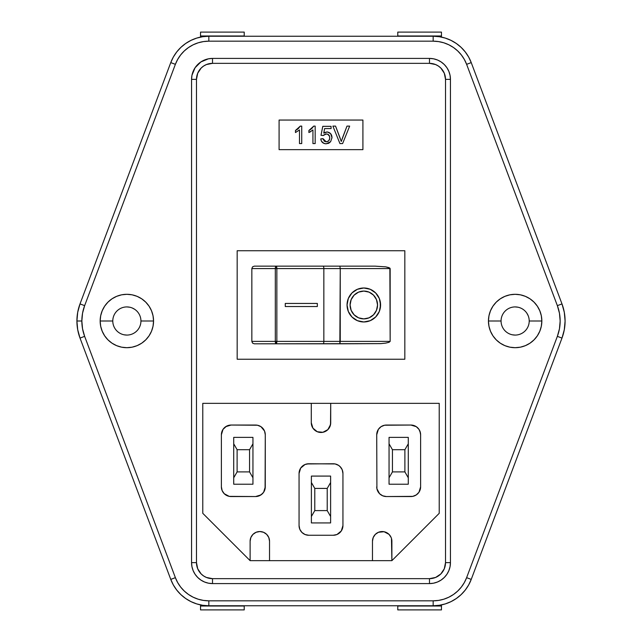 <?xml version="1.0" encoding="UTF-8"?>
<svg xmlns="http://www.w3.org/2000/svg" width="642" height="642" viewBox="0 0 642 642"><rect width="100%" height="100%" fill="white"/><g stroke="black" fill="none" stroke-linecap="round" stroke-linejoin="round"><path stroke-width="0.96" d="M433.157 36.241L208.843 36.241L433.157 36.241A40.679 40.679 0 0 1 471.236 62.603A40.679 40.679 0 0 0 433.157 36.241L433.157 41.176A35.751 35.751 0 0 1 466.622 64.336L557.36 305.648A43.608 43.608 0 0 1 557.36 336.352L466.622 577.664L471.236 579.397A40.679 40.679 0 0 1 433.157 605.759L208.843 605.759A40.679 40.679 0 0 1 170.764 579.397A40.679 40.679 0 0 0 208.843 605.759L208.843 600.824A35.751 35.751 0 0 1 175.378 577.664L84.64 336.352A43.608 43.608 0 0 1 81.847 321L76.912 321A48.535 48.535 0 0 0 80.017 338.085L84.64 336.352L82.545 328.8L81.847 321L82.545 313.2L84.64 305.648L175.378 64.336L177.657 59.441L180.659 54.931L184.294 50.935L188.491 47.532L193.162 44.796L198.185 42.797L203.45 41.586L208.843 41.176L433.157 41.176L438.55 41.586L443.815 42.797L448.838 44.796L453.509 47.532L457.706 50.935L461.341 54.931L464.343 59.441L466.622 64.336L557.36 305.648L559.455 313.2L560.153 321L559.455 328.8L557.36 336.352L466.622 577.664L464.343 582.559L461.341 587.069L457.706 591.065L453.509 594.468L448.838 597.204L443.815 599.203L438.55 600.414L433.157 600.824L208.843 600.824L203.45 600.414L198.185 599.203L193.162 597.204L188.491 594.468L184.294 591.065L180.659 587.069L177.657 582.559L175.378 577.664L84.64 336.352L80.017 338.085L77.698 329.683L76.912 321L77.698 312.317L80.017 303.915L170.764 62.603L173.356 57.026L176.767 51.906L180.908 47.347L185.69 43.479L190.995 40.366L196.717 38.095L202.712 36.706L208.843 36.241L208.843 41.176L433.157 41.176L433.157 36.241L439.288 36.706L445.283 38.095L451.005 40.366L456.31 43.479L461.092 47.347L465.233 51.906L468.644 57.026L471.236 62.603L561.983 303.915L564.302 312.317L565.088 321A48.535 48.535 0 0 1 561.983 338.085L471.236 579.397L468.644 584.974L465.233 590.094L461.092 594.653L456.31 598.521L451.005 601.634L445.283 603.905L439.288 605.294L433.157 605.759L433.157 600.824L208.843 600.824L208.843 605.759L202.712 605.294L196.717 603.905L190.995 601.634L185.69 598.521L180.908 594.653L176.767 590.094L173.356 584.974L170.764 579.397L80.017 338.085A48.535 48.535 0 0 1 80.017 303.915A48.535 48.535 0 0 0 76.912 321L81.847 321A43.608 43.608 0 0 1 84.64 305.648L80.017 303.915L84.64 305.648L175.378 64.336L170.764 62.603A40.679 40.679 0 0 1 208.843 36.241A40.679 40.679 0 0 0 170.764 62.603L80.017 303.915M501.065 321A14.076 14.076 0 0 0 515.141 335.076A14.076 14.076 0 0 0 529.217 321L541.84 321A26.691 26.691 0 0 1 515.141 347.691A26.691 26.691 0 0 1 488.45 321L501.065 321A14.076 14.076 0 0 1 515.141 306.924A14.076 14.076 0 0 1 529.217 321A14.076 14.076 0 0 1 515.141 335.076A14.076 14.076 0 0 1 501.065 321L488.45 321L488.963 326.208L490.48 331.216L492.944 335.83L496.266 339.875L500.311 343.197L504.925 345.661L509.933 347.186L515.141 347.691L520.349 347.186L525.357 345.661L529.971 343.197L534.016 339.875L537.338 335.83L539.802 331.216L541.326 326.208L541.84 321L541.326 315.792L539.802 310.784L537.338 306.17L534.016 302.125L529.971 298.803L525.357 296.339L520.349 294.814L515.141 294.309L509.933 294.814L504.925 296.339L500.311 298.803L496.266 302.125L492.944 306.17L490.48 310.784L488.963 315.792L488.45 321A26.691 26.691 0 0 1 515.141 294.309A26.691 26.691 0 0 1 541.84 321L529.217 321A14.076 14.076 0 0 0 515.141 306.924A14.076 14.076 0 0 0 501.065 321M112.783 321A14.076 14.076 0 0 0 126.859 335.076A14.076 14.076 0 0 0 140.935 321L153.55 321A26.691 26.691 0 0 1 126.859 347.691A26.691 26.691 0 0 1 100.16 321L112.783 321A14.076 14.076 0 0 1 126.859 306.924A14.076 14.076 0 0 1 140.935 321A14.076 14.076 0 0 1 126.859 335.076A14.076 14.076 0 0 1 112.783 321L100.16 321L100.674 326.208L102.198 331.216L104.662 335.83L107.984 339.875L112.029 343.197L116.643 345.661L121.651 347.186L126.859 347.691L132.067 347.186L137.075 345.661L141.689 343.197L145.734 339.875L149.056 335.83L151.52 331.216L153.037 326.208L153.55 321L153.037 315.792L151.52 310.784L149.056 306.17L145.734 302.125L141.689 298.803L137.075 296.339L132.067 294.814L126.859 294.309L121.651 294.814L116.643 296.339L112.029 298.803L107.984 302.125L104.662 306.17L102.198 310.784L100.674 315.792L100.16 321A26.691 26.691 0 0 1 126.859 294.309A26.691 26.691 0 0 1 153.55 321L140.935 320.992A14.076 14.076 0 0 0 126.859 306.924A14.076 14.076 0 0 0 112.783 321M362.417 291.147A13.907 13.723 90 0 0 350.091 304.982A13.907 13.723 -90 0 1 363.821 291.075A13.907 13.723 -90 0 1 377.544 304.982A13.907 13.723 -90 0 1 363.821 318.881L358.565 317.83L354.111 314.813L351.134 310.303L350.091 304.982L351.134 299.662L354.111 295.143L358.565 292.134L363.813 291.075A13.907 13.723 90 0 0 363.34 291.083M361.871 321.851A16.989 16.764 90 0 0 363.388 321.963M363.805 321.963L363.813 321.963A16.989 16.764 90 0 0 380.578 304.982A16.989 16.764 -90 0 1 363.821 321.963A16.989 16.764 -90 0 1 347.049 304.982L348.325 311.482L351.96 316.988L357.401 320.671L363.821 321.963L370.233 320.671L375.674 316.988L379.31 311.482L380.586 304.982L379.31 298.482L375.674 292.969L370.233 289.285L363.821 287.993L357.401 289.285L351.96 292.969L348.325 298.482L347.049 304.982A16.989 16.764 -90 0 1 363.821 287.993A16.989 16.764 -90 0 1 380.586 304.982A16.989 16.764 90 0 0 363.821 287.993L363.813 287.993M124.115 334.803L126.859 335.076M134.676 309.3L132.244 308M129.604 307.197L126.859 306.924M191.557 562.633L196.484 562.633L191.557 562.633A20.961 20.961 0 0 0 212.51 583.586L429.49 583.586L433.575 583.185L437.507 581.989L441.126 580.055L444.304 577.447L446.912 574.277L448.846 570.65L450.042 566.717L450.443 562.633A20.961 20.961 0 0 1 429.49 583.586L212.51 583.586L212.51 578.659A16.026 16.026 0 0 1 196.484 562.633L196.484 79.367A16.026 16.026 0 0 1 212.51 63.341L212.51 58.414L208.425 58.815L200.874 61.945L195.088 67.723L191.958 75.283L191.557 79.367A20.961 20.961 0 0 1 212.51 58.414L429.49 58.414A20.961 20.961 0 0 1 450.443 79.367L450.042 75.283L448.846 71.35L446.912 67.723L444.304 64.553L441.126 61.945L437.507 60.011L433.575 58.815L429.49 58.414L212.51 58.414A20.961 20.961 0 0 0 191.557 79.367L191.557 562.633L191.958 566.717L193.154 570.65L195.088 574.277L197.696 577.447L200.874 580.055L204.493 581.989L208.425 583.185L212.51 583.586A20.961 20.961 0 0 1 191.557 562.633L191.557 79.367L196.484 79.367L196.484 562.633L197.704 568.764L201.179 573.964L203.61 575.954L206.379 577.439L212.51 578.659L429.49 578.659L435.621 577.439L440.821 573.964L444.296 568.764L445.516 562.633L445.516 79.367L444.296 73.236L440.821 68.036L438.39 66.046L435.621 64.561L429.49 63.341L212.51 63.341L206.379 64.561L203.61 66.046L201.179 68.036L197.704 73.236L196.484 79.367L191.557 79.367M254.28 343.807L252.555 343.101L251.841 341.383L251.841 268.581L252.555 266.863L254.28 266.149L276.052 266.149L254.28 266.149L252.555 266.863L251.841 268.581L251.841 341.383L275.314 341.383L275.314 268.581L251.841 268.581L275.314 268.581L275.314 341.383L251.841 341.383L252.555 343.101L254.28 343.807L380.867 343.622L339.851 343.807L340.244 268.581L390.159 268.581L390.159 341.383L389.02 342.306L385.754 343.101L380.867 343.622L385.754 343.101L389.02 342.306L390.159 341.383L323.849 341.383L323.849 268.581L340.244 268.581L340.244 341.383L339.851 343.807L323.046 343.807A2.424 0.802 -90 0 0 323.849 341.383L276.854 341.383L276.854 268.581L323.849 268.581L323.849 341.383A2.424 0.802 90 0 1 323.046 343.807L276.052 343.807A2.424 0.738 -90 0 1 275.314 341.383L276.052 343.807L276.854 341.383A2.424 0.802 90 0 1 276.052 343.807L254.28 343.807M339.851 266.149L323.046 266.149A2.424 0.802 90 0 1 323.849 268.581L340.244 268.581L339.851 266.149L375.113 266.149L339.851 266.149L340.244 268.581L390.159 268.581L389.02 267.65L385.754 266.863L375.113 266.149L385.754 266.863L389.871 268.107L390.159 341.383L275.314 341.383L276.854 341.383L276.854 268.581L275.314 268.581A2.424 0.738 -90 0 1 276.052 266.149L254.28 266.149M330.638 141.689L328.688 143.294L325.695 143.792L323.279 143.078L321.273 140.839L320.775 138.881L323.014 138.656L324.443 141.312L326.971 141.721L328.881 140.574L329.691 138.479L329.547 136.273L327.669 134.17L325.35 134.034L323.239 135.518L321 135.293L322.79 126.338L331.079 126.338L331.079 128.577L324.619 128.577L323.737 133.103L327.38 131.963L330.606 133.648L331.978 137.589L330.638 141.689L331.978 137.589C331.842 134.218 330.132 132.34 326.85 131.931L323.737 133.103L324.619 128.577L331.079 128.577L331.079 126.338L322.79 126.338L321 135.293L323.239 135.518L326.232 133.953C328.543 134.098 329.715 135.358 329.739 137.725C329.739 140.165 328.568 141.521 326.216 141.794L323.014 138.656L320.775 138.881C321.233 142.01 323.038 143.656 326.208 143.808L330.638 141.689M300.296 126.113L301.732 126.113L300.296 126.113L301.732 126.113L301.732 143.583L299.493 143.583L299.493 129.965L295.464 132.541L295.464 130.478L298.217 128.665L300.296 126.113L295.464 130.478L295.464 132.541L299.493 129.965L299.493 143.583L301.732 143.583L301.732 126.113L301.732 143.583L299.493 143.583M308.906 132.541L308.906 130.478L313.737 126.113L315.174 126.113L315.174 143.583L312.935 143.583L312.935 129.965L308.906 132.541L308.906 130.478L311.659 128.665L313.737 126.113L308.906 130.478L308.906 132.541L312.935 129.965L312.935 143.583L315.174 143.583L315.174 126.113L315.174 143.583L312.935 143.583M342.218 138.632L346.985 126.113L349.657 126.113L342.603 143.583L339.939 143.583L332.893 126.113L335.557 126.113L341.271 141.457L346.985 126.113L349.657 126.113L346.985 126.113L341.271 141.457L335.557 126.113L332.893 126.113L339.939 143.583L342.603 143.583L339.939 143.583L332.893 126.113L335.557 126.113L340.316 138.632M372.472 541.246L372.472 560.659L372.472 541.246L373.211 537.531L372.472 541.246A9.71 9.71 0 0 1 382.183 531.536A9.71 9.71 0 0 1 391.885 541.246L391.885 560.659L250.115 560.659L202.776 513.319L202.776 403.353L439.224 403.353L439.224 513.319L391.885 560.659L250.115 560.659L202.776 513.319L202.776 403.353L439.224 403.353L439.224 513.319L391.885 560.659L391.468 538.421M250.3 539.352L250.853 537.531L250.115 541.246L250.115 560.659L250.115 541.246A9.71 9.71 0 0 1 259.817 531.536A9.71 9.71 0 0 1 269.528 541.246L268.789 537.531L269.528 541.246L269.528 560.659L269.528 541.246M330.71 422.765A9.71 9.71 0 0 1 321 432.475A9.71 9.71 0 0 1 311.29 422.765L312.927 428.158L317.284 431.737L322.894 432.283L327.861 429.626L330.518 424.659L330.71 403.353L330.71 422.765L329.972 426.481M385.89 532.274L384.077 531.72L389.044 534.377L391.147 537.531M257.923 531.72L256.11 532.274L259.817 531.536L263.533 532.274L266.687 534.377L268.789 537.531M420.422 432.86L418.977 429.362L416.297 426.681L410.904 425.044L384.534 425.237L381.035 426.681L378.355 429.362L376.726 434.754L376.91 488.739L379.566 493.706L382.712 495.809L386.428 496.547L412.798 496.362L416.297 494.91L418.977 492.237L420.614 486.845L420.614 434.754L419.868 431.039M381.854 495.399L382.712 495.809M415.478 495.399L416.297 494.91M226.522 426.192L223.023 429.362L221.386 434.754L221.386 486.845L222.132 490.56L224.235 493.706L229.202 496.362L255.572 496.547L260.965 494.91L263.645 492.237L265.274 486.845L265.274 434.754L264.536 431.039L260.965 426.681L257.466 425.237L231.096 425.044L225.703 426.681M340.742 467.304L338.631 465.394L335.132 463.941L308.762 463.757L305.046 464.495L300.689 468.074L299.06 473.467L299.06 525.549L299.798 529.265L301.9 532.419L305.046 534.521L308.762 535.259L333.238 535.259L336.954 534.521L341.311 530.942L342.94 525.549L342.94 473.467L342.202 469.751L340.099 466.598M565.088 321L564.302 329.683L561.983 338.085A48.535 48.535 0 0 0 561.983 303.915A48.535 48.535 0 0 1 565.088 321M512.396 334.803L515.141 335.076M528.149 315.615L526.849 313.184M517.885 307.197L515.141 306.924M429.49 583.586L429.49 578.659L429.49 583.586A20.961 20.961 0 0 0 450.443 562.633L450.443 79.367L450.443 562.633L445.516 562.633A16.026 16.026 0 0 1 429.49 578.659L212.51 578.659L212.51 583.586M404.829 250.733L404.829 359.223L237.171 359.223L237.171 250.733L404.829 250.733L404.829 359.223L237.171 359.223L237.171 250.733L404.829 250.733M362.915 120.054L362.915 149.642L279.085 149.642L279.085 120.054L362.915 120.054L362.915 149.642L279.085 149.642L279.085 120.054L362.915 120.054M208.843 605.759L433.157 605.759A40.679 40.679 0 0 0 471.236 579.397L561.983 338.085L557.36 336.352L561.983 338.085M212.51 58.414L212.51 63.341L429.49 63.341A16.026 16.026 0 0 1 445.516 79.367L450.443 79.367L445.516 79.367L445.516 562.633L450.443 562.633M429.49 63.341L429.49 58.414L429.49 63.341M450.443 79.367A20.961 20.961 0 0 0 429.49 58.414M441.463 32.1L397.783 32.1L441.463 32.1L441.463 35.984L397.783 35.984L397.783 32.1L397.783 35.984L441.463 35.984L441.463 37.1L441.463 32.1M397.783 605.759L441.463 606.016L441.463 604.9L441.463 606.016L397.783 606.016L397.783 609.9L441.463 609.9L441.463 606.016L441.463 609.9L397.783 609.9L397.783 605.759M200.537 609.9L244.217 609.9L200.537 609.9L200.537 606.016L244.217 606.016L244.217 609.9L244.217 606.016L200.537 606.016L200.537 604.9L200.537 609.9M244.217 36.241L200.537 35.984L200.537 37.1L200.537 35.984L244.217 35.984L244.217 32.1L200.537 32.1L200.537 35.984L200.537 32.1L244.217 32.1L244.217 36.241M259.288 495.809L262.434 493.706M265.09 488.739L265.274 434.754A9.71 9.71 0 0 0 255.572 425.044L231.096 425.044A9.71 9.71 0 0 0 221.386 434.754L221.386 486.845A9.71 9.71 0 0 0 231.096 496.547L255.572 496.547A9.71 9.71 0 0 0 265.274 486.845M222.132 431.039L221.578 432.86M221.578 488.739L222.132 490.56M225.703 494.91L227.38 495.809M249.553 449.705L237.115 449.705L237.115 471.894L249.553 471.894L249.553 449.705L252.948 443.815L252.948 437.379L233.72 437.379L233.72 484.22L252.948 484.22L252.948 437.379L233.72 437.379L233.72 443.815L237.115 449.705L249.553 449.705L249.553 471.894L237.115 471.894L233.72 477.776L233.72 484.22L252.948 484.22L252.948 477.776L249.553 471.894L252.948 477.776L252.948 443.815L249.553 449.705M308.762 463.757A9.71 9.71 0 0 0 299.06 473.467L299.06 525.549A9.71 9.71 0 0 0 308.762 535.259L333.238 535.259A9.71 9.71 0 0 0 342.94 525.549L342.94 473.467A9.71 9.71 0 0 0 333.238 463.757L306.868 463.941M301.9 466.598L300.689 468.074M327.219 488.41L314.781 488.41L314.781 510.607L327.219 510.607L327.219 488.41L330.614 482.527L330.614 476.083L311.386 476.083L311.386 522.933L330.614 522.933L330.614 476.083L311.386 476.083L311.386 482.527L314.781 488.41L327.219 488.41L327.219 510.607L314.781 510.607L311.386 516.489L311.386 522.933L330.614 522.933L330.614 516.489L327.219 510.607L330.614 516.489L330.614 482.527L327.219 488.41M419.868 490.56L420.422 488.739M416.297 426.681L414.62 425.782M378.355 429.362L377.464 431.039M376.726 486.845A9.71 9.71 0 0 0 386.428 496.547L410.904 496.547A9.71 9.71 0 0 0 420.614 486.845L420.614 434.754A9.71 9.71 0 0 0 410.904 425.044L386.428 425.044A9.71 9.71 0 0 0 376.726 434.754L376.91 488.739M379.566 493.706L381.035 494.91M392.447 471.894L404.885 471.894L404.885 449.705L392.447 449.705L392.447 471.894L389.052 477.776L389.052 484.22L408.28 484.22L408.28 437.379L389.052 437.379L389.052 484.22L408.28 484.22L408.28 477.776L404.885 471.894L392.447 471.894L392.447 449.705L404.885 449.705L408.28 443.815L408.28 437.379L389.052 437.379L389.052 443.815L392.447 449.705L389.052 443.815L389.052 477.776L392.447 471.894M311.29 422.765L311.29 403.353L311.29 422.765L312.028 426.481M317.284 431.737L319.106 432.283M322.894 432.283L324.716 431.737M250.853 537.531L252.956 534.377L256.11 532.274M373.211 537.531L375.313 534.377L378.467 532.274L384.077 531.72M314.781 488.41L311.386 482.527L311.386 516.489L314.781 510.607L314.781 488.41M404.885 471.894L408.28 477.776L408.28 443.815L404.885 449.705L404.885 471.894M237.115 449.705L233.72 443.815L233.72 477.776L237.115 471.894L237.115 449.705M299.493 129.965L299.052 130.374M295.464 132.541L295.464 130.478L296.909 129.66M297.053 129.556L298.554 128.36M312.935 129.965L312.493 130.382M311.033 131.433L309.998 132.035M315.174 126.113L313.737 126.113L315.174 126.113M310.343 129.66L309.637 130.093M324.202 143.503L321.77 141.705M320.952 139.9L320.775 138.881L323.014 138.656L323.199 139.475M323.977 140.911L324.443 141.312M325.598 141.746L326.834 141.746M326.963 141.73L328.134 141.272M329.691 138.479L329.539 136.248M329.314 135.655L327.669 134.17L325.35 134.034M323.568 135.085L323.239 135.518L321 135.293L322.79 126.338L331.079 126.338L331.079 128.577M324.419 132.629L325.197 132.252M327.428 131.963L330.526 133.56M330.606 133.64L331.071 134.25M331.232 134.515L331.625 135.398M331.657 135.494L331.898 136.497M331.978 137.589L331.954 138.142M342.603 143.583L349.657 126.113L342.603 143.583M317.341 306.523L317.341 303.441L285.265 303.441L285.265 306.523L317.341 306.523L317.333 303.441L285.265 303.441L317.341 303.441L317.341 306.523L285.265 306.523L285.265 303.441L317.333 303.441L317.333 306.523L285.265 306.523L317.333 306.523M363.388 288.001A16.989 16.764 90 0 0 361.871 288.106M380.257 308.296L380.257 301.668M379.302 298.482L375.674 292.969L370.233 289.285M365.763 288.106L364.247 288.001M364.247 321.963L365.763 321.851M370.233 320.671L375.674 316.988L379.302 311.482M363.34 318.873A13.907 13.723 90 0 0 363.813 318.881A13.907 13.723 -90 0 1 350.091 304.982A13.907 13.723 90 0 0 362.417 318.809M363.813 318.881L358.565 317.83L354.111 314.813L351.142 310.303L350.091 304.982L351.142 299.662L354.111 295.143L358.565 292.134L363.821 291.075L369.07 292.134L373.524 295.143L376.493 299.662L377.544 304.982L376.493 310.303L373.524 314.813L369.07 317.83L363.813 318.881M276.357 266.334L275.771 266.334L275.314 268.581L276.854 268.581L276.357 266.334M276.854 268.581L323.849 268.581A2.424 0.802 -90 0 0 323.046 266.149L276.052 266.149A2.424 0.802 90 0 1 276.854 268.581M466.622 64.336L471.236 62.603L466.622 64.336M561.983 303.915L557.36 305.648L561.983 303.915L471.236 62.603M471.236 579.397L466.622 577.664A35.751 35.751 0 0 1 433.157 600.824L433.157 605.759M175.378 577.664L170.764 579.397L175.378 577.664M80.017 338.085L170.764 579.397M170.764 62.603L175.378 64.336A35.751 35.751 0 0 1 208.843 41.176L208.843 36.241"/></g></svg>
